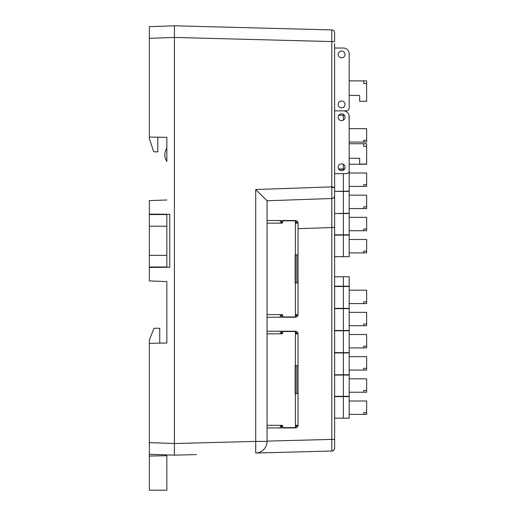 <?xml version="1.0" encoding="UTF-8"?>
<svg xmlns="http://www.w3.org/2000/svg" width="516" height="516" viewBox="0 0 516 516"><rect width="100%" height="100%" fill="white"/><g stroke="black" fill="none" stroke-linecap="round" stroke-linejoin="round"><path stroke-width="0.77" d="M166.836 226.208L166.836 255.343L149.356 255.343L149.356 226.208L166.836 226.208L166.836 214.559L149.356 214.559L149.356 226.208M149.356 255.343L149.356 266.991L166.836 266.991L166.836 255.343M334.626 43.608L334.626 448.127A2.896 2.896 0 0 1 331.807 451.016L255.717 453.029L255.717 441.399L174.408 443.528L174.408 25.8L174.408 455.157L174.408 443.528L174.408 455.157L186.212 454.848M174.408 446.037L174.408 455.157L149.356 454.28L149.356 442.631L174.408 443.508L174.408 446.037M334.626 234.825L349.19 234.825L349.19 213.56L334.626 213.56L349.19 213.263L349.19 191.417L334.626 191.417L349.19 191.126L349.177 169.28M334.626 32.831L334.626 41.57L331.788 41.57L331.788 29.922A2.915 2.915 0 0 1 334.626 32.831A2.915 2.915 0 0 0 331.788 29.922L174.408 25.8L149.356 26.677L149.356 138.585L153.645 151.704L157.793 151.923L157.793 137.198M332.607 450.881L331.794 451.036C332.439 451.416 333.368 450.662 334.562 448.765M196.551 454.577L174.408 455.157M331.807 451.016L331.827 439.451L334.626 439.451M331.788 186.915L334.626 187.411L331.807 187.572L331.788 186.915L331.788 41.57L174.408 37.449L149.356 38.326M331.827 439.451L331.827 198.505L267.043 200.769L267.043 441.399A11.636 11.636 0 0 1 255.717 453.029A11.636 11.636 0 0 0 267.043 441.399L255.717 441.399L255.717 189.533L267.043 200.769M331.827 198.505A2.896 2.896 0 0 0 334.626 195.609A2.896 2.896 0 0 1 331.827 198.505L331.807 187.572M363.716 83.54L363.716 80.889L363.716 83.54L366.631 83.54L366.631 101.252L359.652 101.252L359.652 95.434L349.177 95.434L349.177 107.934A2.915 2.915 0 0 1 346.268 110.85L334.626 110.85M366.631 83.54L366.631 80.889L349.177 80.889L349.177 77.716M345.049 104.451A3.431 3.431 0 0 0 339.902 101.478A3.431 3.431 0 0 0 339.902 107.425A3.431 3.431 0 0 0 345.049 104.451M345.023 54.425A3.406 3.406 0 0 0 339.915 51.477A3.406 3.406 0 0 0 339.915 57.373A3.406 3.406 0 0 0 345.023 54.425M343.353 48.027L334.626 48.027L343.353 48.027A5.824 5.824 0 0 1 349.177 53.851L349.177 107.934M349.177 53.851L349.177 60.237M334.626 173.673L346.268 173.673A2.915 2.915 0 0 0 349.177 170.764L349.177 116.674A5.824 5.824 0 0 0 343.353 110.85L346.268 110.85M349.177 140.539L349.177 143.719L349.177 140.539L349.177 143.719L363.716 143.719L363.716 146.363L366.631 146.363L366.631 164.075L359.652 164.075L359.652 158.257L349.177 158.257L349.177 170.764M366.631 146.363L366.631 143.719L363.716 143.719L363.716 146.363M338.186 167.274A3.431 3.431 0 0 0 343.333 170.248A3.431 3.431 0 0 0 343.333 164.301A3.431 3.431 0 0 0 338.186 167.274M338.212 117.248A3.406 3.406 0 0 0 343.321 120.196A3.406 3.406 0 0 0 343.321 114.3A3.406 3.406 0 0 0 338.212 117.248M349.177 116.674L349.177 123.06M366.644 252.898L366.644 251.15L363.728 251.15L363.728 252.898L366.644 252.898M349.19 239.495L366.644 239.495L366.644 251.15M363.728 251.15L363.728 252.898L349.19 252.898M349.19 235.115L349.19 256.671L343.366 256.671L343.366 235.115L349.19 235.115M334.626 235.115L343.366 235.115M334.626 256.671L343.366 256.671M349.19 208.567L366.644 208.567L366.644 206.826L363.728 206.826L363.728 208.567L363.728 206.826M349.19 195.171L366.644 195.171L366.644 206.826M349.19 230.729L366.644 230.729L366.644 228.988L363.728 228.988L363.728 230.729L363.728 228.988M349.19 217.333L366.644 217.333L366.644 228.988M349.19 164.243L366.644 164.243L366.631 162.495M366.631 150.84L366.644 162.495M338.644 168.99L344.591 168.99M349.177 168.99L349.19 158.257M349.19 142.081L366.644 142.081L366.644 140.333L363.728 140.333L363.728 142.081L363.728 140.333M349.19 128.678L366.644 128.678L366.644 140.333M349.177 125.001L349.19 143.719M349.01 115.268L349.177 124.711M344.385 115.268L338.851 115.268M349.19 186.405L366.644 186.405L366.644 184.663L363.728 184.663L363.728 186.405L363.728 184.663M349.19 173.002L366.644 173.002L366.644 184.663M344.404 169.28L338.831 169.28M366.644 414.4L366.644 412.658L363.728 412.658L363.728 414.4L366.644 414.4M349.19 400.997L366.644 400.997L366.644 412.658M363.728 412.658L363.728 414.4L349.19 414.4M349.19 396.617L349.19 418.173L343.366 418.173L343.366 396.617L349.19 396.617M334.626 396.617L343.366 396.617M334.626 418.173L343.366 418.173M349.19 370.075L366.644 370.075L366.644 368.327L363.728 368.327L363.728 370.075L363.728 368.327M349.19 356.672L366.644 356.672L366.644 368.327M334.626 374.771L349.19 374.771L349.19 352.925L334.626 352.925M349.19 392.237L366.644 392.237L366.644 390.489L363.728 390.489L363.728 392.237L363.728 390.489M349.19 378.834L366.644 378.834L366.644 390.489M343.366 396.327L343.366 375.061L349.19 375.061L349.19 396.327L334.626 396.327M343.366 375.061L334.626 375.061M349.19 325.744L366.644 325.744L366.644 324.003L363.728 324.003L363.728 325.744L363.728 324.003M349.19 312.348L366.644 312.348L366.644 324.003M343.366 308.645L349.19 308.645L349.19 330.492L343.366 330.492L343.366 308.645L334.626 308.645M334.626 330.492L343.366 330.492M349.19 303.582L366.644 303.582L366.644 301.841L363.728 301.841L363.728 303.582L363.728 301.841M349.19 290.179L366.644 290.179L366.644 301.841M343.366 286.503L349.19 286.503L349.19 308.355L343.366 308.355L343.366 286.503L334.626 286.503M334.626 308.355L343.366 308.355M343.366 276.77L349.19 276.77L349.19 286.212L343.366 286.212L343.366 276.77L334.626 276.77M334.626 286.212L343.366 286.212M349.19 347.907L366.644 347.907L366.644 346.165L363.728 346.165L363.728 347.907L363.728 346.165M349.19 334.51L366.644 334.51L366.644 346.165M334.626 352.628L349.19 352.628L349.19 330.782L334.626 330.782M166.836 137.359L166.836 161.508C164.14 157.064 164.14 152.613 166.836 148.163L166.836 137.359L149.356 137.056M166.836 199.995L149.356 200.601L149.356 214.114L169.745 214.295L169.745 267.262L149.356 267.436L149.356 280.949L166.836 281.555L166.836 343.017L149.356 343.321L149.356 442.631M166.836 281.555L166.836 343.017M159.754 343.14L159.754 328.253L154.02 328.253L149.356 339.909L149.356 343.321M149.356 456.041L166.836 455.731L166.836 490.2L149.356 490.2L149.356 454.28M158.096 214.192L158.096 214.559M149.356 214.114L149.356 214.559M158.096 267.359L158.096 266.991M149.356 266.991L149.356 267.436M166.836 455.731L166.836 454.893M282.6 315.489L280.878 315.489L280.646 316.069L282.6 316.069M267.043 220.525L279.736 220.525L267.043 220.525M267.043 223.144L281.607 223.144L279.736 220.525L295.416 220.525A2.619 2.619 0 0 1 297.971 222.564L298.035 222.976L297.971 222.564L296.752 222.564L296.752 223.144L296.752 222.564A1.458 1.458 0 0 0 295.416 221.686M282.6 222.273L280.878 222.273L280.646 221.686L282.6 221.686M281.607 223.144L282.013 223.144A0.581 0.581 0 0 0 282.6 222.564L282.6 221.396A0.581 0.581 0 0 1 283.181 220.816L294.836 220.816A0.581 0.581 0 0 1 295.416 221.396L295.416 316.36A0.581 0.581 0 0 1 294.836 316.947L283.181 316.947A0.581 0.581 0 0 1 282.6 316.36L282.6 315.199A0.581 0.581 0 0 0 282.013 314.612L281.052 314.999L279.736 317.237L267.043 317.237L295.416 317.237A2.619 2.619 0 0 0 297.971 315.199L298.035 314.612L297.971 315.199L296.752 315.199A1.458 1.458 0 0 1 295.416 316.069M281.517 223.144L281.014 222.873M298.035 223.144L298.035 314.612M295.926 223.138L295.416 222.564L295.997 223.144L298.035 222.976M295.416 254.898L298.035 254.898M298.035 282.858L295.416 282.858M295.416 315.199L295.997 314.612L295.416 315.199L295.997 314.612L298.035 314.786M295.997 223.144L295.416 222.564L295.997 223.144M296.752 314.612L296.752 315.199M296.874 254.898L296.874 282.858M296.635 223.144A1.748 1.748 0 0 0 295.416 222.293A1.748 1.748 0 0 1 296.635 223.144M295.416 315.463A1.748 1.748 0 0 0 296.635 314.612A1.748 1.748 0 0 1 295.416 315.463M282.6 426.184L280.878 426.184L280.646 426.764L282.6 426.764M267.043 331.22L279.736 331.22L267.043 331.22M267.043 333.839L281.607 333.839L279.736 331.22L295.416 331.22A2.619 2.619 0 0 1 297.971 333.259L298.035 333.671L297.971 333.259L296.752 333.259L296.752 333.839L296.752 333.259A1.458 1.458 0 0 0 295.416 332.381M282.6 332.968L280.878 332.968L280.646 332.381L282.6 332.381M281.607 333.839L282.013 333.839A0.581 0.581 0 0 0 282.6 333.259L282.6 332.091A0.581 0.581 0 0 1 283.181 331.511L294.836 331.511A0.581 0.581 0 0 1 295.416 332.091L295.416 427.055A0.581 0.581 0 0 1 294.836 427.641L283.181 427.641A0.581 0.581 0 0 1 282.6 427.055L282.6 425.893A0.581 0.581 0 0 0 282.013 425.307L281.052 425.7L279.736 427.932L267.043 427.932L295.416 427.932A2.619 2.619 0 0 0 297.971 425.893L298.035 425.307L297.971 425.893L296.752 425.893A1.458 1.458 0 0 1 295.416 426.764M281.517 333.839L281.014 333.568M298.035 333.839L298.035 425.307M295.926 333.833L295.416 333.259L295.997 333.839L298.035 333.671M295.416 365.592L298.035 365.592M298.035 393.553L295.416 393.553M295.416 425.893L295.997 425.307L295.416 425.893L295.997 425.307L298.035 425.481M295.997 333.839L295.416 333.259L295.997 333.839M296.752 425.307L296.752 425.893M296.874 365.592L296.874 393.553M296.635 333.839A1.748 1.748 0 0 0 295.416 332.988A1.748 1.748 0 0 1 296.635 333.839M295.416 426.158A1.748 1.748 0 0 0 296.635 425.307A1.748 1.748 0 0 1 295.416 426.158M267.056 441.109L331.827 439.413M298.035 228.653L334.626 227.472M255.717 189.533L331.788 186.876M331.788 198.505L331.788 227.472M343.366 213.263L343.366 191.417M343.366 234.825L343.366 213.56M343.366 168.99L343.366 164.32M343.366 120.17L343.366 115.268M343.366 191.126L343.366 173.673M343.366 170.228L343.366 169.28M343.366 374.771L343.366 352.925M343.366 352.628L343.366 330.782M281.607 314.612L267.043 314.612M295.126 254.898L295.126 282.858M281.607 425.307L267.043 425.307M295.126 365.592L295.126 393.553"/></g></svg>
